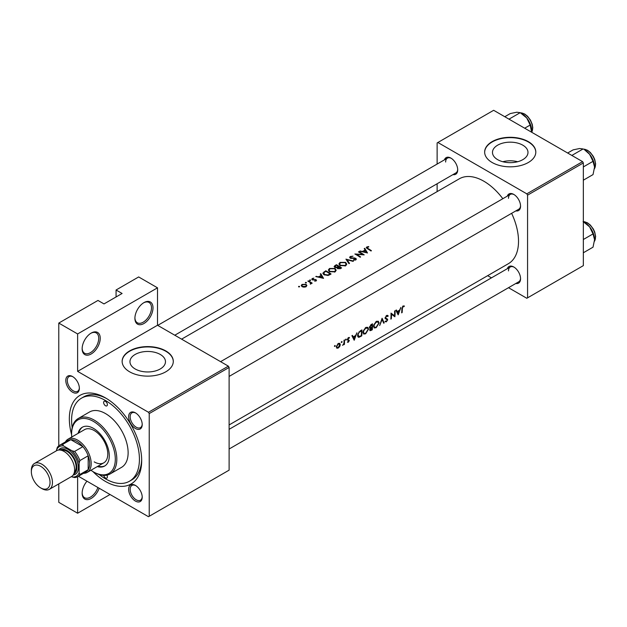 <?xml version="1.0" encoding="UTF-8"?>
<svg xmlns="http://www.w3.org/2000/svg" width="627" height="627" viewBox="0 0 627 627"><rect width="100%" height="100%" fill="white"/><g stroke="black" fill="none" stroke-linecap="round" stroke-linejoin="round"><path stroke-width="0.94" d="M374.366 324.496L376.357 322.059L378.363 322.184L378.645 323.289L376.208 327.129L374.585 327.341L374.045 325.969L374.366 324.496M376.811 321.189L378.363 322.184M369.452 326.839L369.867 327.09L372.023 324.715A49.031 28.309 60 0 1 372.03 325.844A49.031 28.309 60 0 1 372.023 326.98L370.722 327.662L369.867 327.09L370.722 327.662M363.809 330.586L365.807 328.148L367.814 328.282L368.096 329.379L365.659 333.219L364.036 333.431L363.495 332.059L363.809 330.586M366.262 327.278L367.814 328.282M359.357 336.558L358.088 335.108L358.346 333.744L359.357 332.185L361.465 330.813A49.031 28.309 60 0 1 361.481 331.934A49.031 28.309 60 0 1 361.332 335.57L359.357 336.558L357.625 335.954M336.848 346.159L338.298 344.027L339.787 344.458L338.259 347.523L337.208 347.632L336.848 346.159M338.462 343.369L339.787 344.458M134.907 318.289A12.791 7.383 -60 0 1 143.951 302.622A12.791 7.383 -60 0 1 152.996 307.841A12.791 7.383 -60 0 1 143.951 323.508A12.791 7.383 -60 0 1 134.907 318.289M134.915 317.834A11.725 6.772 120 0 0 137.329 322.78A11.725 6.772 120 0 0 146.365 319.645A11.725 6.772 120 0 0 151.483 307.841A11.725 6.772 120 0 0 149.054 302.473A11.725 6.772 120 0 0 143.559 302.849M82.145 348.745A12.791 7.383 -60 0 1 91.189 333.078A12.791 7.383 -60 0 1 100.234 338.298A12.791 7.383 -60 0 1 91.189 353.965A12.791 7.383 -60 0 1 82.145 348.745M82.153 348.298A11.725 6.772 120 0 0 84.574 353.244A11.725 6.772 120 0 0 93.611 350.101A11.725 6.772 120 0 0 98.729 338.298A11.725 6.772 120 0 0 96.299 332.937A11.725 6.772 120 0 0 90.805 333.313M99.184 488.253A12.791 7.383 -60 0 1 89.01 499.382A12.791 7.383 -60 0 1 82.145 493.206A12.791 7.383 -60 0 1 86.965 481.191M522.785 159.666A17.76 10.251 0 0 0 527.989 152.416A17.76 10.251 0 0 0 517.024 142.94A17.76 10.251 0 0 0 497.673 145.166A17.76 10.251 0 0 0 492.477 152.416A17.76 10.251 0 0 0 503.434 161.884A17.76 10.251 0 0 0 522.785 159.666M517.659 161.727A17.76 10.251 0 0 0 502.799 161.727M528.318 162.511A25.582 14.766 0 0 0 535.811 152.071A25.582 14.766 0 0 0 520.018 138.426A25.582 14.766 0 0 0 492.14 141.624A25.582 14.766 0 0 0 484.647 152.071A25.582 14.766 0 0 0 500.44 165.708A25.582 14.766 0 0 0 528.318 162.511M535.811 152.243A25.582 14.766 0 0 0 519.877 138.739A25.582 14.766 0 0 0 492.14 141.976A25.582 14.766 0 0 0 484.655 152.243M160.269 368.958A17.76 10.251 0 0 0 165.473 361.708A17.76 10.251 0 0 0 154.508 352.241A17.76 10.251 0 0 0 135.158 354.459A17.76 10.251 0 0 0 129.961 361.708A17.76 10.251 0 0 0 140.918 371.184A17.76 10.251 0 0 0 160.269 368.958M165.802 371.803A25.582 14.766 0 0 0 173.295 361.364A25.582 14.766 0 0 0 157.502 347.719A25.582 14.766 0 0 0 129.624 350.916A25.582 14.766 0 0 0 122.14 361.364A25.582 14.766 0 0 0 137.924 375.009A25.582 14.766 0 0 0 165.802 371.803M173.295 361.536A25.582 14.766 0 0 0 157.369 348.032A25.582 14.766 0 0 0 129.624 351.269A25.582 14.766 0 0 0 122.14 361.536M65.796 380.464A9.593 5.541 60 0 1 72.575 376.553A9.593 5.541 60 0 1 79.363 388.301A9.593 5.541 60 0 1 72.575 392.212A9.593 5.541 60 0 1 65.796 380.464M72.967 376.788A8.527 4.922 -120 0 0 69.064 376.561A8.527 4.922 -120 0 0 67.301 380.464A8.527 4.922 -120 0 0 71.023 389.046A8.527 4.922 -120 0 0 77.591 391.334A8.527 4.922 -120 0 0 79.347 387.847M128.645 416.751A9.593 5.541 60 0 1 135.432 412.84A9.593 5.541 60 0 1 142.211 424.589A9.593 5.541 60 0 1 135.432 428.5A9.593 5.541 60 0 1 128.645 416.751M135.816 413.075A8.527 4.922 -120 0 0 131.921 412.848A8.527 4.922 -120 0 0 130.157 416.751A8.527 4.922 -120 0 0 133.88 425.333A8.527 4.922 -120 0 0 140.448 427.622A8.527 4.922 -120 0 0 142.204 424.134M128.645 489.334A9.593 5.541 60 0 1 135.432 485.416A9.593 5.541 60 0 1 142.211 497.164A9.593 5.541 60 0 1 135.432 501.083A9.593 5.541 60 0 1 128.645 489.334M135.816 485.659A8.527 4.922 -120 0 0 131.921 485.431A8.527 4.922 -120 0 0 130.157 489.334A8.527 4.922 -120 0 0 133.88 497.916A8.527 4.922 -120 0 0 140.448 500.197A8.527 4.922 -120 0 0 142.204 496.709M507.314 268.701A9.593 5.541 60 0 1 513.772 266.984A9.593 5.541 60 0 1 520.559 278.733A9.593 5.541 60 0 1 515.841 283.475M514.164 267.22A8.527 4.922 -120 0 0 510.26 267A8.527 4.922 -120 0 0 508.497 270.903M507.314 196.126A9.593 5.541 60 0 1 513.772 194.409A9.593 5.541 60 0 1 520.559 206.158A9.593 5.541 60 0 1 515.841 210.891M514.164 194.644A8.527 4.922 -120 0 0 510.26 194.417A8.527 4.922 -120 0 0 508.497 198.32M444.457 159.83A9.593 5.541 60 0 1 450.915 158.114A9.593 5.541 60 0 1 457.702 169.862A9.593 5.541 60 0 1 452.984 174.604M451.307 158.349A8.527 4.922 -120 0 0 447.404 158.129A8.527 4.922 -120 0 0 445.64 162.032M71.603 434.668A51.163 29.54 60 0 1 69.338 418.797A51.163 29.54 60 0 1 105.508 397.918A51.163 29.54 60 0 1 141.686 460.571A51.163 29.54 60 0 1 92.906 471.559M106.661 398.6A47.965 27.69 -120 0 0 83.791 396.844L81.526 398.153A47.965 27.69 -120 0 0 72.176 427.63M229.114 424.941L508.364 263.716A49.031 28.309 -120 0 0 518.521 241.27A49.031 28.309 -120 0 0 511.624 213.321M402.338 308.649L403.051 306.642L404.078 306.611L404.352 305.976L403.051 305.992L401.86 308.86A49.031 28.309 60 0 1 401.656 312.857L402.126 312.583A49.031 28.309 -120 0 0 402.338 308.649L401.868 308.382M398.208 314.848L400.88 307.41L399.595 310.138L397.204 311.525L396.389 310.004L395.88 310.302L398.098 314.778M394.892 316.76A49.031 28.309 -120 0 0 395.096 312.528A49.031 28.309 -120 0 0 395.065 310.765L394.595 311.039A49.031 28.309 60 0 1 394.626 312.802A49.031 28.309 60 0 1 394.524 315.789L391.005 313.108A49.031 28.309 60 0 1 391.036 314.872A49.031 28.309 60 0 1 390.833 319.104L391.311 318.829A49.031 28.309 -120 0 0 391.514 314.597A49.031 28.309 -120 0 0 391.514 314.151L394.336 316.439M387.11 315.31L388.199 315.945L386.553 315.514L385.088 318.054L387.282 320.029L386.451 321.212L385.48 321.063L385.025 321.667L386.342 321.839L387.76 319.731L385.558 317.795L386.577 316.157L387.752 316.51L388.199 315.945L387.666 315.405M387.298 318.877L385.096 317.905M386.451 321.212L385.48 321.063M387.024 319.496L385.127 318.398L387.282 320.029M384.202 322.929L382.078 318.265L379.672 325.546L382.141 319.551L383.7 323.218L384.202 322.929L383.41 322.474M379.116 323.007L378.324 321.236L376.318 321.432L373.817 324.817L373.574 326.244L374.241 327.976L376.176 327.702L379.116 323.007L378.598 322.709M372.305 329.802A49.031 28.309 -120 0 0 372.509 325.57A49.031 28.309 -120 0 0 372.477 323.806L371.051 324.637L369.397 327.357L370.385 328.313L369.711 329.92L370.008 330.719L372.305 329.802L371.819 329.52M369.773 328.258L370.385 328.313L369.444 327.764M368.566 329.104L367.775 327.325L365.76 327.521L363.268 330.907L363.017 332.334L363.691 334.066L365.627 333.799L368.566 329.104L368.041 328.799M361.748 335.892A49.031 28.309 -120 0 0 361.959 331.659A49.031 28.309 -120 0 0 361.92 329.904L360.29 330.844L357.805 334.058L357.609 335.382L358.229 337.169L359.028 337.271L361.748 335.892L361.262 335.61M354.239 340.226L356.92 332.788L355.634 335.523L353.236 336.903L352.429 335.382L351.912 335.68L354.13 340.163M349.341 337.451L348.44 337.6L347.342 339.56L348.871 340.822L347.366 342.185L348.314 342.224L349.349 340.532L347.82 339.262L349.451 337.506M348.346 341.699L347.813 341.699M347.523 340.147L348.753 340.5M344.427 344.403A49.031 28.309 -120 0 0 344.505 341.739A49.031 28.309 -120 0 0 344.474 339.975L343.996 340.249A49.031 28.309 60 0 1 344.035 341.762L343.933 343.33L342.601 345.383L343.988 344.035A49.031 28.309 60 0 1 343.949 344.678L344.427 344.403L343.98 344.145M336.801 348.189L338.227 348.048L339.74 346.488L340.312 344.631L339.693 343.314L338.282 343.471L336.362 346.441L336.879 348.228M348.056 337.898L349.255 338.18M386.083 315.867L387.752 316.51M502.83 198.712A49.031 28.309 -120 0 0 459.34 178.789L181.595 339.152M341.691 342.546L342.123 341.778L341.66 341.519L341.237 342.287L341.691 342.546M342.123 341.778L341.66 341.519L342.123 341.778M345.885 340.124L346.316 339.356L345.853 339.097L345.438 339.865L345.885 340.124M346.316 339.356L345.853 339.097L346.316 339.356M354.866 253.99A49.031 28.309 60 0 1 360.141 257.235L360.611 256.96A49.031 28.309 -120 0 0 356.457 254.327L364.201 254.891A49.031 28.309 -120 0 0 358.918 251.646L358.448 251.921A49.031 28.309 60 0 1 362.594 254.39L354.866 253.99M350.203 258.136L355.415 258.606L355.305 259.507L353.604 259.641L353.495 260.111L355.799 259.915L356.371 259.1L354.764 257.963L350.689 257.869L350.822 256.772L353.04 256.184L350.281 256.482L349.639 257.344L350.203 258.136M350.689 258.332L350.822 256.772M355.415 258.606L355.305 260.111M349.49 263.387L347.092 259.735L353.001 261.357L353.51 261.059L345.939 259.147L348.98 263.677L349.49 263.387M329.504 271.663L335.077 271.875L336.213 270.213L335.022 268.442L329.488 268.489L328.336 270.049L329.504 271.663M331.056 274.023A49.031 28.309 -120 0 0 325.781 270.778L322.819 273.184L324.026 274.744L328.125 275.472L331.056 274.023M315.773 276.562L323.548 278.357L320.773 273.67L320.256 273.968L321.149 275.371L318.759 276.75L315.773 276.562M309.15 281.837L310.389 282.675L310.294 284.149L311.141 283.043A49.031 28.309 60 0 1 311.713 283.412L312.183 283.138A49.031 28.309 -120 0 0 308.327 280.857L307.857 281.131A49.031 28.309 60 0 1 309.15 281.837M310.835 284L311.141 283.043L311.141 283.694M310.389 282.675L310.451 284.125M306.337 282.918L306.337 282.424L305.459 282.44L305.459 282.926L306.337 282.918L306.337 282.424L306.337 282.918M305.459 282.44L305.459 282.926L305.459 282.44M299.502 286.86L299.502 286.367L298.624 286.382L298.624 286.876L299.502 286.86L299.502 286.367L299.502 286.86M298.624 286.382L298.624 286.876L298.624 286.382M302.065 286.649L303.962 287.19L306.062 286.751L306.893 285.497L306.054 284.344L302.073 284.392L301.226 285.489L302.065 286.649M310.53 280.496L310.53 280.003L309.652 280.018L309.652 280.504L310.53 280.496L310.53 280.003L310.53 280.496M309.652 280.018L309.652 280.504L309.652 280.018M316.149 280.927L316.11 279.72L312.669 279.501L312.732 278.764L313.861 278.169L312.23 278.529L312.215 279.783L315.655 280.003L315.671 280.622L314.613 281.147L316.557 280.363M315.655 280.003L315.671 281.1M311.752 279.164L312.215 279.783M312.669 279.963L312.732 278.764M337.083 268.058L337.083 267.533L337.592 268.607L340.579 268.528L341.605 267.933A49.031 28.309 -120 0 0 336.331 264.688L334.113 266.483L334.716 267.314L337.028 267.8M340.053 265.574L345.634 265.785L346.762 264.116L345.571 262.352L340.046 262.399L338.893 263.959L340.053 265.574M359.733 251.176L367.508 252.979L364.742 248.284L364.224 248.59L365.11 249.985L362.719 251.372L359.733 251.176M367.924 248.449L367.297 247.265L368.786 246.936L368.66 246.552L366.779 246.96L366.246 247.634L367.398 248.692A49.031 28.309 60 0 1 370.965 250.988L371.435 250.714A49.031 28.309 -120 0 0 367.924 248.449L367.924 249.005M367.014 248.464L367.297 247.265M334.857 346.496L335.288 345.728L334.834 345.461L334.41 346.229L334.857 346.496M335.288 345.728L334.834 345.461L335.288 345.728M110.031 494.515L77.623 513.223L58.781 502.345L58.781 483.895M58.781 445.821L58.781 323.07L97.977 300.443L104.004 303.923L122.093 293.483L116.066 290.003L116.066 296.963M149.226 516.272L229.114 470.148L229.114 367.453L149.226 413.577L149.226 516.272L148.474 516.703L78.406 476.254M508.505 287.707L526.813 298.272L583.337 265.636L583.337 162.949L527.566 195.146L526.813 193.837L582.585 161.641L493.653 110.297L437.121 142.932L437.121 164.062M526.813 193.837L437.881 142.494M437.121 191.619L437.121 183.758M491.45 277.855L487.657 275.668M527.566 297.833L527.566 195.146M582.585 161.641L583.337 162.949M229.114 449.01L518.788 281.766A8.527 4.922 -120 0 0 520.543 278.278M174.784 335.218L455.931 172.895A8.527 4.922 -120 0 0 457.686 169.408M229.114 376.427L518.788 209.191A8.527 4.922 -120 0 0 520.543 205.703M149.226 413.577L148.474 412.276L77.623 371.372L77.623 333.948L58.781 323.07M148.474 412.276L228.361 366.152L157.51 325.248L77.623 371.372M116.066 290.003L138.669 276.946L157.51 287.824L157.51 325.248M77.623 513.223L77.623 476.708A18.12 10.463 60 0 1 74.613 477.539L72.027 476.92A17.054 9.844 -120 0 0 79.135 472.813L79.135 463.126A17.054 9.844 -120 0 0 72.027 450.813L63.633 445.969A17.054 9.844 -120 0 0 56.524 450.068L56.524 450.742M228.361 366.152L229.114 367.453M99.278 474.584A47.965 27.69 -120 0 0 105.508 478.848A47.965 27.69 -120 0 0 129.491 481.222L131.756 479.921A47.965 27.69 -120 0 0 141.671 459.238M77.623 333.948L157.51 287.824M82.153 492.759A11.725 6.772 120 0 0 84.574 497.705A11.725 6.772 120 0 0 97.875 487.492M302.073 285.042L302.073 284.392M306.054 285.034L306.054 284.344M305.592 286.445L302.535 286.374L301.9 285.504L302.543 284.642L305.576 284.619L306.211 285.536L305.592 286.978M302.535 286.884L302.535 286.374M308.327 281.382L308.327 280.857M312.23 279.791L312.23 278.529M313.171 280.034L313.171 279.634M314.151 279.955L314.151 279.524M315.342 279.885L315.342 279.454M316.11 280.951L316.11 279.72M316.282 276.656L316.282 276.264M318.759 277.165L318.759 276.75M321.149 276.005L321.149 275.371M320.773 274.775L320.773 273.67M322.49 277.675L319.543 276.93L321.432 275.841L322.49 278.114M319.543 277.346L319.543 276.93M325.781 271.381L325.781 270.778M325.844 271.342A49.031 28.309 60 0 1 330.037 273.921L327.897 274.971L324.496 274.469L323.869 272.635L325.844 271.342M330.037 274.61L330.037 273.921M327.897 275.519L327.897 274.971M324.496 275.01L324.496 274.469M323.579 274.438L323.869 272.635M335.022 269.085L335.022 268.442M329.488 269.179L329.488 268.489M334.512 271.515L329.974 271.389L329.042 270.104L330.053 268.764L334.552 268.717L335.484 270.096L334.512 272.149M329.974 271.922L329.974 271.389M336.331 265.292L336.331 264.688M334.904 266.287L334.904 265.511M340.594 268.521L340.594 267.831L338.055 268.325L337.71 267.792L337.71 268.677M339.952 268.834L339.952 268.199M338.055 268.842L338.901 266.718A49.031 28.309 60 0 1 340.594 267.831M338.361 267.039L338.361 266.389L336.997 267.102L335.202 267.047L334.842 266.53M336.997 267.557L336.997 267.102M335.194 267.525L335.727 265.644L336.401 265.252A49.031 28.309 60 0 1 338.361 266.389M345.571 262.995L345.571 262.352M340.046 263.089L340.046 262.399M345.069 265.417L340.532 265.299L339.599 264.014L340.602 262.674L345.101 262.627L346.033 264.006L345.069 266.06M340.532 265.832L340.532 265.299M347.092 260.754L347.092 259.735M350.281 258.175L350.281 256.482M351.394 258.457L351.394 258.058M354.764 258.387L354.764 257.963M355.862 259.876L355.862 258.316M353.604 260.127L353.604 259.641M358.918 252.172L358.918 251.646M356.457 254.875L356.457 254.327M362.594 254.781L362.594 254.39M360.251 251.27L360.251 250.878M362.719 251.78L362.719 251.372M365.11 250.62L365.11 249.985M364.742 249.389L364.742 248.284M366.458 252.289L363.511 251.545L365.392 250.455L366.458 252.728M363.511 251.96L363.511 251.545M366.779 248.308L366.779 246.96M368.66 246.952L368.66 246.552M401.703 312.332L402.126 312.583M403.036 306.007L404.078 306.611M402.777 306.18L403.396 306.532M402.573 306.368L403.051 306.642M352.28 336.346L353.236 336.903M354.31 339.113L353.479 337.381L355.368 336.291L354.31 339.113L353.416 338.596M352.531 336.832L353.479 337.381M354.835 335.986L355.368 336.291M347.593 341.809L348.314 342.224M347.413 339.027L347.82 339.262M347.35 339.379L349.349 340.532M337.671 347.726L338.227 348.048M339.724 344.294L340.312 344.631M336.37 346.41L336.793 346.653M337.851 343.768L338.298 344.027M357.743 336.527L359.028 337.271M360.909 330.484L361.465 330.813M357.649 334.857L358.088 335.108M358.91 331.926L359.357 332.185M365.071 333.478L365.627 333.799M363.064 331.816L363.495 332.059M365.282 327.843L365.807 328.148M371.882 329.481L370.189 329.637L371.999 327.6A49.031 28.309 60 0 1 371.882 329.481M370.345 330.092L369.805 329.418M371.145 327.474L371.678 327.78M371.474 327.294L371.999 327.6M370.8 324.794L371.349 325.107M371.458 324.394L372.023 324.715M375.628 327.388L376.176 327.702M373.614 325.719L374.045 325.969M375.832 321.753L376.357 322.059M385.143 317.552L385.558 317.795M385.096 318.195L387.76 319.731M385.331 321.251L386.342 321.839M391.029 313.876L391.514 314.151M390.88 318.587L391.311 318.829M391.021 313.633L394.524 315.789M396.24 310.968L397.204 311.525M398.278 313.727L397.447 311.995L399.328 310.914L398.278 313.727L397.385 313.218M396.499 311.454L397.447 311.995M398.796 310.6L399.328 310.914M103.706 475.391A2.665 1.536 -120 0 0 105.508 477.978A2.665 1.536 -120 0 0 106.841 478.111A2.665 1.536 -120 0 0 106.903 475.148M105.508 405.747A2.665 1.536 -120 0 0 106.841 405.881A2.665 1.536 -120 0 0 107.248 403.741A2.665 1.536 -120 0 0 105.508 401.398A2.665 1.536 -120 0 0 104.176 401.264A2.665 1.536 -120 0 0 103.769 403.396A2.665 1.536 -120 0 0 105.508 405.747M97.279 466.59A22.384 12.924 -120 0 0 104.646 466.033A22.384 12.924 -120 0 0 108.071 448.093A22.384 12.924 -120 0 0 93.454 428.374A22.384 12.924 -120 0 0 82.262 427.261A22.384 12.924 -120 0 0 78.093 433.359M98.031 466.159A22.384 12.924 -120 0 0 105.015 465.806M90.931 470.258A30.911 17.846 -120 0 0 93.454 471.888A30.911 17.846 -120 0 0 115.305 459.27A30.911 17.846 -120 0 0 93.454 421.415A30.911 17.846 -120 0 0 71.596 434.033A30.911 17.846 -120 0 0 71.744 437.027M94.207 472.319L93.454 471.888L94.207 472.319A31.977 18.457 60 0 0 110.195 473.902L121.497 467.381A31.977 18.457 -120 0 0 126.403 441.753A31.977 18.457 -120 0 0 105.508 413.577A31.977 18.457 -120 0 0 89.52 411.994L78.218 418.522A31.977 18.457 60 0 1 94.207 420.106A31.977 18.457 60 0 1 115.094 448.281A31.977 18.457 60 0 1 110.195 473.902M71.596 434.033L71.596 433.163A31.977 18.457 60 0 1 78.218 418.522M129.491 481.222A47.965 27.69 -120 0 0 136.843 442.787A47.965 27.69 -120 0 0 105.508 400.528A47.965 27.69 -120 0 0 81.526 398.153M65.412 441.917A19.186 11.074 60 0 1 68.029 439.174L84.614 429.597A19.186 11.074 60 0 1 94.207 430.545A19.186 11.074 60 0 1 106.739 447.459A19.186 11.074 60 0 1 103.8 462.828A19.186 11.074 60 0 1 94.207 461.88M82.646 427.058A22.384 12.924 -120 0 0 78.845 432.928M524.681 128.214L530.168 125.047L531.633 132.226M508.991 119.154L520.222 112.672L526.735 117.97L530.168 125.047M504.79 116.724L510.276 113.558L516.789 112.225L520.222 112.672M531.712 130.792A14.068 8.12 -120 0 0 526.735 117.97A14.068 8.12 -120 0 0 521.178 113.244M583.079 221.543L589.592 226.841A14.068 8.12 -120 0 0 584.615 222.428L583.337 221.692L584.552 221.746L587.499 222.836L590.336 225.054L593.299 228.957L594.725 232.021L595.65 236.551L594.474 241.277M583.337 239.506L593.024 233.918L594.561 239.655L593.024 247.179L583.337 252.775M594.561 239.655A14.068 8.12 60 0 0 589.592 226.841L593.024 233.918M594.561 167.08A14.068 8.12 60 0 0 589.592 154.258A14.068 8.12 -120 0 0 584.615 149.853L589.592 154.258L593.024 161.335L594.561 167.08L593.024 174.596L583.337 180.192M583.337 166.931L593.024 161.335M571.848 155.441L583.079 148.96L579.646 148.521L573.133 149.853L567.647 153.019M79.135 472.813L79.888 474.498A18.12 10.463 60 0 1 77.638 476.7L85.93 471.912A18.12 10.463 -120 0 0 88.18 469.709L88.18 455.79A18.12 10.463 -120 0 0 82.897 446.651A18.12 10.463 -120 0 0 76.87 441.424A18.12 10.463 -120 0 0 70.843 439.684A18.12 10.463 -120 0 0 67.81 440.53L59.518 445.319A18.12 10.463 60 0 1 62.551 444.472L63.633 445.969M68.029 439.174A19.186 11.074 60 0 1 77.623 440.123A19.186 11.074 60 0 1 90.155 457.028A19.186 11.074 60 0 1 87.216 472.397A19.186 11.074 60 0 1 83.532 473.299M72.027 450.813L74.613 451.432L82.897 446.651L70.843 439.684L62.551 444.472M79.888 474.498L88.18 469.709A18.12 10.463 -120 0 0 88.18 455.79L79.888 460.571L79.135 463.126M56.524 450.068L57.276 447.521A18.12 10.463 60 0 1 59.518 445.319M71.447 476.583L72.027 476.92M74.613 451.432A18.12 10.463 60 0 1 79.888 460.571M41.899 488.598L40.692 487.9A13.214 7.634 -120 0 0 50.042 482.5A13.214 7.634 -120 0 0 40.692 466.316A13.214 7.634 -120 0 0 31.35 471.716A13.214 7.634 -120 0 0 40.692 487.9L41.899 488.598A14.923 8.613 60 0 0 49.361 489.334A14.923 8.613 60 0 0 51.649 477.374A14.923 8.613 60 0 0 41.899 464.231A14.923 8.613 60 0 0 34.438 463.486A14.923 8.613 60 0 0 31.35 470.321L31.35 471.716M73.759 474.004A13.857 8.002 -120 0 0 76.188 462.992A13.857 8.002 -120 0 0 67.073 450.562A13.857 8.002 -120 0 0 59.918 450.021M58.726 450.029A14.923 8.613 60 0 1 67.826 449.261A14.923 8.613 60 0 1 78.007 464.129A14.923 8.613 60 0 1 73.163 475.031M61.689 450.382A12.791 7.383 60 0 1 67.073 451.432A12.791 7.383 60 0 1 75.154 461.84A12.791 7.383 60 0 1 74.339 472.288M34.438 463.486L56.595 450.695A14.923 8.613 60 0 1 64.056 451.432A14.923 8.613 60 0 1 73.806 464.583A14.923 8.613 60 0 1 71.517 476.544L49.361 489.334M324.143 272.392L324.143 271.726M329.669 274.822L329.669 274.14M338.047 267.259L338.047 266.569M353.181 258.434L353.181 258.01M347.389 339.889L348.212 340.367M360.18 336.213L360.682 336.511M360.306 330.837L360.862 331.158M370.737 330.092L371.27 330.398M531.672 132.242A11.725 6.772 -120 0 0 524.321 113.996A11.725 6.772 -120 0 0 520.551 112.868M594.482 241.183A11.725 6.772 -120 0 0 587.178 222.867A11.725 6.772 -120 0 0 583.416 221.731M594.482 168.608A11.725 6.772 -120 0 0 587.178 150.284A11.725 6.772 -120 0 0 583.416 149.155M301.9 285.504L301.9 286.547M306.211 285.536L306.211 286.657M310.694 283.271L310.694 284.062M315.875 280.332L315.875 281.053M312.434 279.164L312.434 279.885M329.042 270.104L329.042 271.342M335.484 270.096L335.484 271.601M334.834 266.53L334.834 267.376M339.599 264.014L339.599 265.245M346.033 264.006L346.033 265.511M350.344 257.391L350.344 258.206M355.674 259.014L355.674 259.978M337.208 347.632L336.323 347.123M364.036 333.431L363.033 332.851M370.33 330.076L369.734 329.739M370.134 327.655L369.397 327.231M374.585 327.341L373.59 326.761M387.361 316.126L386.436 315.593M385.95 318.43L385.088 317.936M510.26 194.417L220.586 361.661M520.473 112.821L524.642 113.965L527.558 116.254L530.426 120.055L532.26 124.389L532.793 127.743L531.712 132.266M229.114 429.323L510.26 267M157.73 325.374L447.404 158.129M594.474 168.694L595.65 163.968L594.725 159.446L593.299 156.374L590.336 152.471L587.499 150.253L583.337 149.108M87.216 472.397L103.8 462.828"/></g></svg>
